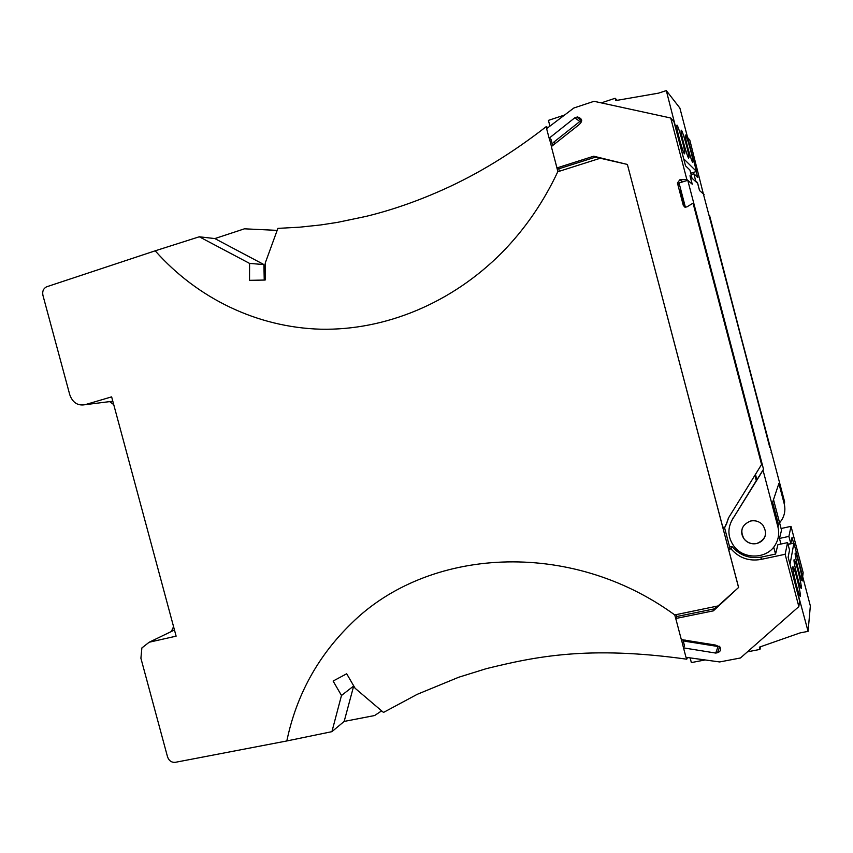 <?xml version="1.0" encoding="UTF-8"?>
<svg xmlns="http://www.w3.org/2000/svg" width="853" height="853" viewBox="0 0 853 853"><rect width="100%" height="100%" fill="white"/><g stroke="black" fill="none" stroke-linecap="round" stroke-linejoin="round"><path stroke-width="1.28" d="M554.663 144.072L554.098 141.897M549.94 126.137L548.426 120.38L564.601 115.016M601.248 102.882L615.13 98.276L615.738 100.569L658.527 93.148L666.31 90.589L683.903 159.628M615.13 98.276L617.263 100.313M684.373 159.479L696.506 171.464L679.884 108.064L666.31 90.589M696.506 171.464L690.759 173.234M277.172 230.374L244.459 228.817L214.849 238.573L263.908 264.558L249.588 263.417L249.534 280.328L265.155 280.04L265.23 263.076L277.897 228.369L299.392 227.207L320.707 224.947L337.66 222.345L366.15 216.363C391.612 210.169 417.405 201.201 443.539 189.462C478.043 174.012 512.301 153.05 546.315 126.575L547.914 127.673M691.41 177.669L689.981 175.782L692.167 184.131L686.857 179.503L670.725 118.002L594.029 101.304L573.834 108.011L546.613 128.654L549.129 138.207L550.985 139.306L552.648 145.607M546.315 126.575L546.816 128.504M549.343 138.325L551.443 146.503M558.768 168.83L595.277 157.197L593.699 156.206L556.966 167.924L558.768 168.83L559.397 171.24M556.966 167.924L555.58 162.667L557.905 171.72L600.288 158.242L627.381 164.437L738.57 587.482L718.087 605.929L674.755 614.928C569.441 538.2 427.566 547.882 351.457 623.394C317.956 655.904 296.407 695.088 286.821 740.958L175.281 762.326C171.549 762.614 168.969 760.78 167.519 756.814L140.905 658.249L141.875 647.949L149.168 642.234L176.123 636.157L111.636 396.858L85.065 404.695C77.751 405.975 72.654 402.659 69.765 394.736L42.927 295.33C42.181 291.342 43.386 288.506 46.552 286.821L155.193 250.814C197.288 298.273 256.924 327.413 320.845 329.215C384.724 330.527 451.386 303.625 502.012 252.531C524.819 229.297 543.436 202.31 557.862 171.56M685.247 135.798L685.609 135.051C687.091 136.789 692.721 156.941 692.977 161.42L692.615 162.251C691.165 160.62 685.439 140.063 685.247 135.798M689.021 157.336C688.797 152.772 683.008 132.066 681.44 130.221L681.035 130.957C681.195 135.296 687.091 156.408 688.627 158.157L689.021 157.336M684.852 153.018C684.65 148.369 678.689 127.086 677.026 125.114L676.589 125.839C676.706 130.253 682.784 151.962 684.415 153.839L684.852 153.018M249.588 263.417L199.293 236.782L155.193 250.814M214.849 238.573L199.293 236.782M112.756 401.219L85.065 404.695M174.46 629.994L171.506 631.188L173.564 626.646M352.662 684.074L353.696 685.972L344.164 721.425L374.627 715.528L381.632 710.858M344.164 721.425L331.913 731.661L286.821 740.958M761.612 464.629L693.052 203.163L693.841 203.75L762.017 463.787L728.825 517.398L725.21 526.845L722.822 527.378L627.381 164.437M685.247 640.123L684.746 641.2L718.045 646.521L715.742 653.067L683.509 647.875L681.451 639.611M683.616 647.63L684.49 645.71L682.933 639.803M687.465 657.514L686.75 659.188L686.249 657.343M715.742 653.067L717.544 652.716C720.348 651.724 721.169 649.837 720.007 647.054L715.528 645.071L681.323 639.59L675.757 618.489L676.792 616.506L676.248 614.459M677.133 623.682L674.755 614.928M717.288 606.088L714.153 608.914L713.364 610.855L738.57 587.482M686.75 659.188C587.664 645.39 535.119 656.714 486.455 668.613L458.807 677.207L417.192 694.342L383.487 712.436L355.093 688.254L346.681 673.774L333.107 681.046L341.477 695.483L331.913 731.661M263.908 264.558L264.238 280.051M747.441 651.831L759.959 649.421L759.362 647.16L800.082 632.905L808.079 631.359L810.35 605.897L793.898 543.137L788.044 544.395M113.716 404.589L109.621 401.614M353.696 685.972L341.477 695.483M705.132 659.945L691.356 662.589L690.109 657.876M685.759 641.36L685.439 640.145M808.079 631.359L789.739 563.311M759.959 649.421L760.567 646.734M790.219 563.215L793.898 543.137M801.713 580.2C799.421 575.85 793.407 549.556 795.582 553.426L795.838 553.896C798.152 558.448 804.07 584.305 801.937 580.594L801.713 580.2M800.754 587.674C798.365 583.26 792.181 556.039 794.474 560.133L794.719 560.581C797.128 565.198 803.217 591.961 800.956 588.037L800.754 587.674M799.73 595.565C797.246 591.086 790.87 562.884 793.301 567.202L793.535 567.629C796.041 572.331 802.31 600.043 799.922 595.906L799.73 595.565M680.15 190.731L681.302 191.616M756.867 479.717L756.302 480.634L754.926 475.388M787.586 542.615L785.123 554.29L798.834 606.611L799.581 600.821L788.14 557.19L789.537 550.068L787.586 542.615L777.904 544.704L775.558 554.066L773.724 547.082M773.511 499.623L781.529 530.225L779.471 538.446L780.943 544.043M778.661 533.925L778.682 533.072M724.378 527.037L729.635 547.04L728.601 549.332L738.602 587.408M742.568 527.57C740.958 531.75 741.577 535.663 744.392 539.309C747.697 542.945 751.77 544.353 756.632 543.51C760.908 542.433 763.776 539.896 765.216 535.876M785.123 554.29L760.823 559.451C748.838 561.455 738.89 557.905 730.989 548.82L728.601 549.332M713.364 610.855L675.757 618.489M683.509 647.875L685.993 657.311L719.676 661.949L740.447 657.983L798.834 606.611M555.58 162.667L551.337 146.577L578.803 124.89C582.93 121.233 582.492 118.588 577.524 116.978L574.794 117.789L549.129 138.207M593.699 156.206L627.445 164.48M693.052 203.163L686.942 206.874L685.023 207.172L683.328 205.498L677.421 182.99L679.841 179.78L686.857 179.503M687.614 137.525L689.8 140.063L703.512 194.505M708.875 214.999L709.547 215.425L769.843 447.644M781.081 528.519L791.019 526.344L803.163 572.694L802.673 576.585M696.208 171.549L697.765 177.499L693.852 173.767L695.771 181.081L697.519 182.681L699.577 190.603M576.767 117.138L581.746 120.838L579.827 121.489L553.288 142.536L554.439 143.219M670.725 118.002L673.977 121.766L685.535 165.834L689.906 170.014L691.879 177.52M579.827 121.489L574.794 117.789M704.056 194.484L699.599 190.603M691.111 174.609L693.852 173.767M595.277 157.197L600.085 158.306M708.928 214.967L769.886 447.59M684.724 207.076L680.012 190.208L681.163 191.093M728.366 518.166L726.287 524.766L725.626 524.915M729.635 547.04L732.002 546.528C739.828 555.527 749.68 559.035 761.558 557.052L775.558 554.066M756.302 480.634L731.831 520.415M788.012 544.246L790.795 543.649L792.053 537.273L793.599 543.201M779.471 538.446L788.897 536.398L790.795 543.649M791.019 526.344L788.897 536.398M718.045 646.521L719.367 646.254M732.002 546.528L730.989 548.82M714.153 608.914L676.792 616.506M750.683 521.002C741.652 524.776 739.551 530.907 744.37 539.373C747.665 543.02 751.749 544.417 756.611 543.574C765.909 539.64 767.913 533.37 762.635 524.776C759.319 521.407 755.331 520.149 750.683 521.002M763.04 470.216L732.332 519.562C727.246 528.753 727.854 537.721 734.145 546.474C743.955 559.749 766.89 559.12 775.132 545.11C778.565 539.48 779.503 533.434 777.925 526.962L763.04 470.216L763.51 469.203L687.763 180.314L692.252 184.227L690.258 176.624L697.637 183.342L699.535 190.56L703.352 193.887L784.675 502.033L784.206 503.76C785.613 509.54 784.781 514.956 781.7 520.01L779.589 522.804M784.206 503.76L778.885 483.47L772.615 502.31L778.512 524.798L777.925 526.962M755.491 474.471L756.899 479.823L763.51 469.203M687.763 180.314L679.041 182.99L685.396 207.236M771.507 451.791L771.101 452.453M337.66 222.345L366.15 216.363M174.47 630.004L149.168 642.234M486.455 668.613L458.807 677.207M682.453 181.945L679.841 179.78M761.558 557.052L760.823 559.451M679.468 184.611L677.421 182.99M684.17 206.063L683.328 205.498M719.676 646.585L717.544 652.716M733.367 517.494L732.332 519.562M581.671 120.07L577.524 116.978"/></g></svg>
